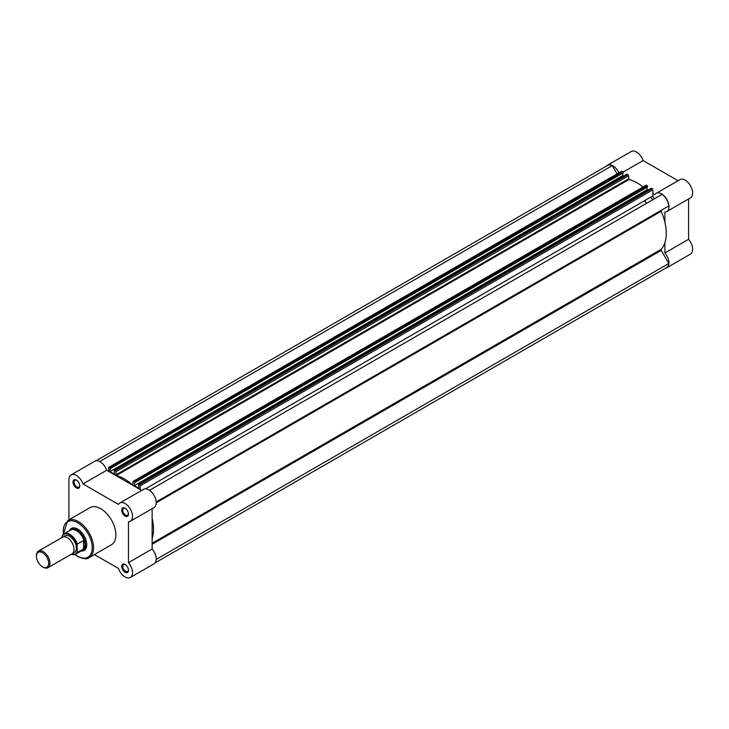 <?xml version="1.0" encoding="UTF-8"?>
<svg xmlns="http://www.w3.org/2000/svg" width="729" height="729" viewBox="0 0 729 729"><rect width="100%" height="100%" fill="white"/><g stroke="black" fill="none" stroke-linecap="round" stroke-linejoin="round"><path stroke-width="1.09" d="M149.472 490.316L662.078 194.37A10.288 5.941 -120 0 1 668.775 205.97L156.17 501.916L661.212 210.326A0.957 0.556 60 0 0 661.139 211.282A41.134 23.747 -120 0 1 661.139 249.354A0.957 0.556 60 0 0 661.212 250.393L668.775 263.488L156.197 559.425M133.708 481.377A0.957 0.556 -120 0 0 133.234 481.322L645.994 185.284A0.957 0.556 60 0 1 646.468 185.33L133.708 481.377L134.4 481.778L647.17 185.731L647.507 186.314L134.737 482.361L134.4 481.778M646.468 185.33L647.17 185.731M155.022 562.961L666.661 267.57A10.288 5.941 -120 0 0 668.775 263.488M96.028 460.792L607.676 165.392A10.288 5.941 -120 0 1 612.26 165.611L99.682 461.539M612.26 165.611L617.044 173.885M108.876 467.262L621.646 171.224A0.957 0.556 60 0 1 622.119 171.269L109.359 467.316A0.957 0.556 -120 0 0 108.685 467.708L108.685 471.417M109.359 467.316L110.052 467.717L622.812 171.67L623.149 172.263L110.389 468.3L110.052 467.717M622.119 171.269L622.812 171.67M623.65 176.063L622.766 175.552L109.997 471.59L109.997 468.738L623.149 172.919L623.149 172.263M110.389 468.966L110.389 468.3M622.766 175.552L622.766 173.147M626.84 174.386L114.171 470.205L114.462 474.169L109.997 471.59M627.177 174.195L627.869 174.595A0.957 0.556 60 0 1 628.544 175.762L115.783 471.809A0.957 0.556 -120 0 0 115.109 470.633L627.869 174.595M114.417 470.232L115.109 470.633M647.115 187.207L647.115 189.613L134.355 485.651L134.355 482.798L647.507 186.979L647.507 186.314M134.737 483.026L134.737 482.361M134.355 485.651L138.82 488.23L138.528 484.266L139.458 484.694L652.218 188.656A0.957 0.556 60 0 1 652.902 189.822L652.902 195.891L145.472 488.849M647.115 189.613L648.008 190.123M651.188 188.447L652.218 188.656M652.902 189.822L140.132 485.86L140.132 489.578M655.198 198.343A1.914 1.103 60 0 1 653.731 197.814A1.914 1.103 60 0 1 652.902 195.891M643.051 186.979A41.134 23.747 -120 0 0 628.981 179.525L628.544 175.762M152.142 538.658A41.134 23.747 -120 0 0 152.142 518.41M140.132 485.86A0.957 0.556 -120 0 0 139.458 484.694M133.234 481.322A0.957 0.556 -120 0 0 133.033 481.76L132.596 485.022A41.134 23.747 -120 0 0 116.221 475.563L115.783 471.809M606.564 166.039A10.525 6.078 60 0 1 607.558 165.182A10.525 6.078 60 0 1 612.816 165.711A10.525 6.078 60 0 1 618.885 172.819M607.558 165.182L631.232 151.514A10.525 6.078 60 0 1 636.49 152.042A10.525 6.078 60 0 1 643.124 160.553L678.061 180.719M652.902 193.531L654.897 194.689A10.525 6.078 60 0 1 656.264 193.303A10.525 6.078 60 0 1 661.522 193.823A10.525 6.078 60 0 1 668.402 203.099A10.525 6.078 60 0 1 666.789 211.528A10.525 6.078 60 0 1 664.903 212.03L664.903 222.372M656.264 193.303L679.938 179.635A10.525 6.078 60 0 1 685.196 180.154A10.525 6.078 60 0 1 692.076 189.431A10.525 6.078 60 0 1 690.463 197.86L666.789 211.528M644.573 200.703A38.263 22.098 60 0 1 646.568 203.318M650.66 197.185A38.263 22.098 60 0 1 652.665 199.801M664.903 242.62L664.903 252.963A10.525 6.078 60 0 1 666.789 267.771A10.525 6.078 60 0 1 665.55 268.208M664.903 252.963L688.586 239.294A10.525 6.078 60 0 1 690.463 254.102L666.789 267.771M688.586 239.294L688.586 198.944M623.122 172.099L643.124 160.553M47.996 567.681L72.034 553.803A9.568 5.522 -120 0 0 74.012 549.429A9.568 5.522 -120 0 0 69.838 539.797A9.568 5.522 -120 0 0 62.466 537.237L38.427 551.115A9.568 5.522 60 0 1 45.799 553.676A9.568 5.522 60 0 1 49.982 563.298A9.568 5.522 60 0 1 47.996 567.681A9.568 5.522 60 0 1 43.211 567.208L42.555 566.825A8.639 4.985 -120 0 0 48.661 563.298A8.639 4.985 -120 0 0 42.555 552.728A8.639 4.985 -120 0 0 36.45 556.254A8.639 4.985 -120 0 0 42.555 566.825M36.45 556.254L36.45 555.489A9.568 5.522 60 0 1 38.427 551.115M73.064 552.864A9.568 5.522 -120 0 0 76.381 548.062A9.568 5.522 -120 0 0 71.406 537.656A9.568 5.522 -120 0 0 63.797 536.808M81.721 550.696A11.956 6.907 -120 0 0 83.033 550.213A11.956 6.907 -120 0 0 85.512 544.745L83.853 548.7L77.329 552.509A11.719 6.771 60 0 1 75.743 554.149A11.719 6.771 60 0 1 71.287 554.24M62.448 535.496L62.175 536.416L62.448 535.496A11.719 6.771 60 0 1 64.024 533.847A11.719 6.771 60 0 1 77.329 544.08L77.055 545.01A11.336 6.543 -120 0 0 69.61 534.895A11.336 6.543 -120 0 0 62.175 536.416L62.175 537.401M77.055 545.01L77.329 552.509M77.329 544.08L83.853 540.435L85.512 544.745A11.956 6.907 -120 0 0 80.29 532.708A11.956 6.907 -120 0 0 71.078 529.5A11.956 6.907 -120 0 0 70.002 530.393M83.853 540.435L83.853 548.7M83.616 540.453L83.616 548.873M71.187 554.295L75.743 554.149L82.322 550.349A11.719 6.771 -120 0 0 84.063 548.399M84.063 540.772A11.719 6.771 -120 0 0 70.604 530.047L64.024 533.847L62.33 535.624M125.087 572.274A4.784 2.761 60 0 1 121.707 566.415A4.784 2.761 60 0 1 125.087 564.465L125.087 564.465A4.784 2.761 60 0 1 128.468 570.324A4.784 2.761 60 0 1 125.087 572.274M125.37 564.638A4.019 2.324 -120 0 0 123.62 564.574A4.019 2.324 -120 0 0 123.001 567.8A4.019 2.324 -120 0 0 125.625 571.336A4.019 2.324 -120 0 0 127.639 571.536A4.019 2.324 -120 0 0 128.459 569.987M76.381 487.911A4.784 2.761 60 0 1 73 482.06A4.784 2.761 60 0 1 76.381 480.101L76.381 480.101A4.784 2.761 60 0 1 79.762 485.961A4.784 2.761 60 0 1 76.381 487.911M76.663 480.283A4.019 2.324 -120 0 0 74.914 480.22A4.019 2.324 -120 0 0 74.294 483.436A4.019 2.324 -120 0 0 76.919 486.981A4.019 2.324 -120 0 0 78.932 487.172A4.019 2.324 -120 0 0 79.753 485.632M125.087 516.032A4.784 2.761 60 0 1 121.707 510.172A4.784 2.761 60 0 1 125.087 508.222L125.087 508.222A4.784 2.761 60 0 1 128.468 514.082A4.784 2.761 60 0 1 125.087 516.032M125.37 508.405A4.019 2.324 -120 0 0 123.62 508.341A4.019 2.324 -120 0 0 123.001 511.558A4.019 2.324 -120 0 0 125.625 515.093A4.019 2.324 -120 0 0 127.639 515.294A4.019 2.324 -120 0 0 128.459 513.754M69.392 530.748A12.721 7.345 60 0 1 77.73 529.081L77.73 529.081A12.721 7.345 60 0 1 86.733 544.663A12.721 7.345 60 0 1 81.11 551.051M78.003 529.245A11.956 6.907 -120 0 0 72.299 528.798L71.078 529.5M94.424 554.578L118.453 568.447A10.525 6.078 -120 0 0 125.087 576.958A10.525 6.078 -120 0 0 130.345 577.486A10.525 6.078 -120 0 0 128.468 562.67L128.468 521.736A10.525 6.078 -120 0 0 130.345 521.244A10.525 6.078 -120 0 0 130.345 509.088A10.525 6.078 -120 0 0 119.82 503.019A10.525 6.078 -120 0 0 118.453 504.395L83.006 483.928A10.525 6.078 -120 0 0 71.114 474.898A10.525 6.078 -120 0 0 68.936 479.709L68.936 519.804M89.12 557.639L111.446 544.745A21.433 12.375 -120 0 0 114.735 527.577A21.433 12.375 -120 0 0 100.73 508.696A21.433 12.375 -120 0 0 90.013 507.63L67.697 520.515A21.433 12.375 60 0 1 78.413 521.581A21.433 12.375 60 0 1 92.41 540.462A21.433 12.375 60 0 1 89.12 557.639C87.389 559.425 83.662 559.079 77.93 556.619L74.896 554.523M71.114 474.898L94.797 461.229A10.525 6.078 -120 0 1 106.68 470.26L141.617 490.435M130.345 521.244L154.019 507.575A10.525 6.078 -120 0 0 154.019 495.419A10.525 6.078 -120 0 0 143.504 489.35L119.82 503.019M152.142 508.66L152.142 549.001L128.468 562.67M130.345 577.486L154.019 563.818A10.525 6.078 -120 0 0 152.142 549.001M83.033 550.213L84.254 549.511A11.956 6.907 -120 0 0 86.724 544.344M106.68 470.26L83.006 483.928M152.142 543.214L661.139 249.354M152.142 544.299L661.212 250.393M651.526 188.255L138.765 484.293M115.783 474.934L628.544 178.897M116.221 475.563L628.981 179.525M156.206 502.8L661.139 211.282M71.36 554.195A11.336 6.543 -120 0 0 77.055 551.889M75.151 554.432A20.476 11.819 -120 0 0 77.73 556.181A20.476 11.819 -120 0 0 92.209 547.825A20.476 11.819 -120 0 0 77.73 522.757A20.476 11.819 -120 0 0 63.487 534.22M626.94 174.167L114.171 470.205M651.289 188.228L138.528 484.266M63.286 534.393L67.697 520.515"/></g></svg>
